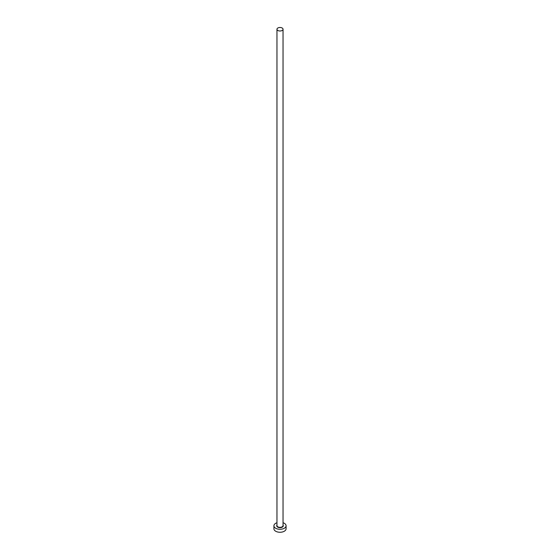 <?xml version="1.0" encoding="UTF-8"?>
<svg xmlns="http://www.w3.org/2000/svg" width="560" height="560" viewBox="0 0 560 560"><rect width="100%" height="100%" fill="white"/><g stroke="black" fill="none" stroke-linecap="round" stroke-linejoin="round"><path stroke-width="0.84" d="M277.851 30.485A3.038 1.757 0 0 0 281.162 30.863A3.038 1.757 0 0 0 283.038 29.239A3.038 1.757 0 0 0 282.149 28A3.038 1.757 0 0 0 278.838 27.622A3.038 1.757 0 0 0 276.962 29.239A3.038 1.757 0 0 0 277.851 30.485M276.962 522.739A6.083 3.514 0 0 0 273.917 525.777A6.083 3.514 0 0 0 275.702 528.262A6.083 3.514 0 0 0 282.324 529.018A6.083 3.514 0 0 0 286.083 525.777A6.083 3.514 0 0 0 284.298 523.292A6.083 3.514 0 0 0 283.038 522.739M273.917 525.777L273.917 528.759A6.083 3.514 0 0 0 275.702 531.237A6.083 3.514 0 0 0 282.324 532A6.083 3.514 0 0 0 286.083 528.759L286.083 525.777M283.038 525.063A3.283 1.897 180 0 1 281.82 527.359A3.283 1.897 180 0 1 277.676 527.121A3.283 1.897 180 0 1 276.962 525.063M276.962 29.239L276.962 525.581A3.038 1.757 0 0 0 277.851 526.82A3.038 1.757 0 0 0 281.162 527.198A3.038 1.757 0 0 0 283.038 525.581L283.038 29.239"/></g></svg>
